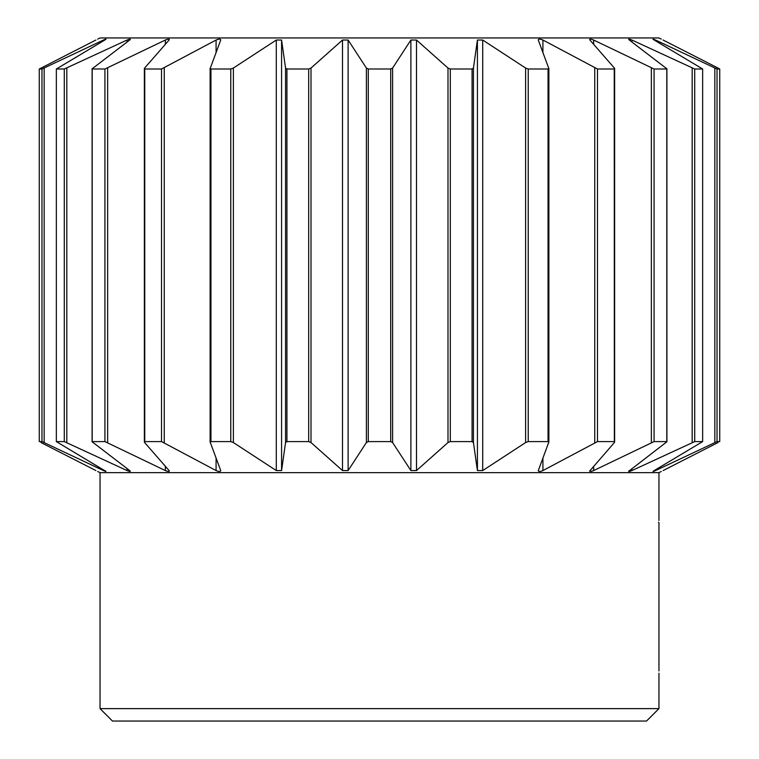 <?xml version="1.0" encoding="UTF-8"?>
<svg xmlns="http://www.w3.org/2000/svg" width="759" height="759" viewBox="0 0 759 759"><rect width="100%" height="100%" fill="white"/><g stroke="black" fill="none" stroke-linecap="round" stroke-linejoin="round"><path stroke-width="1.14" d="M112.474 721.05L646.526 721.05L658.954 708.631L100.046 708.631L112.474 721.05M661.279 39.117L658.954 37.95L100.046 37.95L97.721 39.117M661.279 471.481L658.954 472.648L100.046 472.648L97.721 471.481M717.995 442.554L663.1 470.571M717.027 69.003L719.731 69.003L719.731 441.596L717.027 441.596L717.027 69.003L655.529 40.028C652.797 38.842 652.342 38.842 654.182 40.028L653.006 39.164M653.006 471.434L654.182 470.571C652.342 471.756 652.797 471.756 655.529 470.571L717.027 441.596M702.654 441.596L694.713 441.596L694.713 69.003L702.654 69.003L702.654 441.596L654.182 470.571M631.924 468.607L631.924 470.571C628.964 471.756 628.091 471.756 629.296 470.571C628.091 471.756 628.964 471.756 631.924 470.571L694.713 441.596M628.651 471.301L666.905 441.766M654.078 69.003L666.8 69.003L666.8 441.596L654.078 441.596L654.078 69.003L593.652 40.028C590.635 38.842 589.392 38.842 589.904 40.028L589.639 39.506M593.652 466.339L593.652 470.571C590.635 471.756 589.392 471.756 589.904 470.571C589.392 471.756 590.635 471.756 593.652 470.571L654.078 441.596M589.639 471.092L614.363 442.554L614.363 441.643M614.249 441.596L597.485 441.596L597.485 69.003L614.249 69.003L614.363 442.554M542.922 458.322L542.922 470.571C540.038 471.756 538.492 471.756 538.273 470.571C538.492 471.756 540.038 471.756 542.922 470.571L597.485 441.596M538.226 470.808L548.823 442.089M548.055 441.596L528.226 441.596L528.226 69.003L548.055 69.003L548.055 441.596L548.871 442.307M472.07 441.596L450.315 441.596L450.315 69.003L472.07 69.003L472.07 441.596L473.445 442.554L477.42 470.571L482.705 470.571L525.617 442.554L528.226 441.596M390.705 441.596L368.295 441.596L368.295 69.003L390.705 69.003L390.705 441.596L392.612 442.554L410.885 470.571L416.492 470.571L447.99 442.554L450.315 441.596M308.685 441.596L286.93 441.596L286.93 69.003L308.685 69.003L308.685 441.596L311.01 442.554L342.508 470.571L348.115 470.571L366.388 442.554L368.295 441.596M230.774 441.596L210.945 441.596L210.945 69.003L230.774 69.003L230.774 441.596L233.383 442.554L276.295 470.571L281.58 470.571L285.555 442.554L286.93 441.596M210.129 442.307L210.945 441.596M220.774 470.808L220.727 470.571C220.508 471.756 218.962 471.756 216.078 470.571C218.962 471.756 220.508 471.756 220.727 470.571L210.177 442.089M161.515 441.596L144.751 441.596L144.751 69.003L161.515 69.003L161.515 441.596L216.078 470.571L216.078 458.322M169.361 471.092L169.096 470.571C169.608 471.756 168.365 471.756 165.348 470.571C168.365 471.756 169.608 471.756 169.096 470.571L144.637 442.554L144.751 441.596M104.922 441.596L92.2 441.596L92.2 69.003L104.922 69.003L104.922 441.596L165.348 470.571L165.348 466.339M130.349 471.301L129.704 470.571C130.909 471.756 130.036 471.756 127.076 470.571C130.036 471.756 130.909 471.756 129.704 470.571L92.095 441.766M64.287 441.596L56.346 441.596L56.346 69.003L64.287 69.003L64.287 441.596L127.076 470.571L127.076 468.607M105.994 471.434L56.346 441.596M104.818 470.571C106.658 471.756 106.203 471.756 103.471 470.571L103.471 469.783M41.973 441.596L39.269 441.596L39.269 69.003L41.973 69.003L41.973 441.596L103.471 470.571M41.005 442.554L95.9 470.571L41.005 442.554M95.9 470.571C98.262 471.756 98.262 471.756 95.9 470.571C98.262 471.756 98.262 471.756 95.9 470.571M169.361 39.506L169.096 40.028C169.608 38.842 168.365 38.842 165.348 40.028C168.365 38.842 169.608 38.842 169.096 40.028L144.637 68.044L144.751 69.003M130.349 39.297L129.704 40.028C130.909 38.842 130.036 38.842 127.076 40.028C130.036 38.842 130.909 38.842 129.704 40.028L92.095 68.832M39.269 69.003L95.9 40.028L39.269 69.003M56.346 69.003L104.818 40.028C106.658 38.842 106.203 38.842 103.471 40.028L41.973 69.003M105.994 39.164L104.818 40.028M127.076 41.992L127.076 40.028L64.287 69.003M165.348 44.259L165.348 40.028L104.922 69.003M210.945 69.003L210.129 68.291M210.177 68.519L220.727 40.028C220.508 38.842 218.962 38.842 216.078 40.028L161.515 69.003M286.93 69.003L285.555 68.044L281.58 40.028L276.295 40.028L233.383 68.044L230.774 69.003M368.295 69.003L366.388 68.044L348.115 40.028L342.508 40.028L311.01 68.044L308.685 69.003M450.315 69.003L447.99 68.044L416.492 40.028L410.885 40.028L392.612 68.044L390.705 69.003M528.226 69.003L525.617 68.044L482.705 40.028L477.42 40.028L473.445 68.044L472.07 69.003M597.485 69.003L542.922 40.028C540.038 38.842 538.492 38.842 538.273 40.028L538.226 39.791M548.871 68.291L548.055 69.003M538.273 40.028L548.823 68.519M614.363 68.955L614.363 68.044L589.904 40.028C589.392 38.842 590.635 38.842 593.652 40.028L593.652 44.259M614.363 68.044L614.249 69.003M694.713 69.003L631.924 40.028C628.964 38.842 628.091 38.842 629.296 40.028L628.651 39.297M666.905 68.832L629.296 40.028C628.091 38.842 628.964 38.842 631.924 40.028L631.924 41.992M702.654 69.003L654.182 40.028C652.342 38.842 652.797 38.842 655.529 40.028L655.529 40.815M719.731 69.003L717.995 68.044L719.731 69.003M663.1 40.028C660.738 38.842 660.738 38.842 663.1 40.028C660.738 38.842 660.738 38.842 663.1 40.028L717.995 68.044M658.954 472.648L658.954 520.494M658.954 673.205L658.954 708.631M658.954 670.956L658.954 522.752L658.47 522.268M103.471 40.815L103.471 40.028M44.174 442.554L44.174 68.044M66.82 442.554L66.82 68.044M144.637 442.554L144.637 441.643M144.637 68.955L144.637 68.044M107.636 442.554L107.636 68.044M216.078 52.276L216.078 40.028M164.257 442.554L164.257 68.044M285.555 442.554L285.555 68.044M281.58 470.571L281.58 40.028M276.295 470.571L276.295 40.028M233.383 442.554L233.383 68.044M366.388 442.554L366.388 68.044M348.115 470.571L348.115 40.028M342.508 470.571L342.508 40.028M311.01 442.554L311.01 68.044M447.99 442.554L447.99 68.044M416.492 470.571L416.492 40.028M410.885 470.571L410.885 40.028M392.612 442.554L392.612 68.044M525.617 442.554L525.617 68.044M482.705 470.571L482.705 40.028M477.42 470.571L477.42 40.028M473.445 442.554L473.445 68.044M594.743 442.554L594.743 68.044M542.922 52.276L542.922 40.028M651.364 442.554L651.364 68.044M692.18 442.554L692.18 68.044M714.826 442.554L714.826 68.044M655.529 470.571L655.529 469.783M92.095 441.871L92.095 68.727M144.371 442.118L144.371 68.481M210.129 442.374L210.129 68.225M548.871 442.374L548.871 68.225M614.629 442.118L614.629 68.481M666.905 441.871L666.905 68.727M100.046 472.648L100.046 708.631"/></g></svg>
